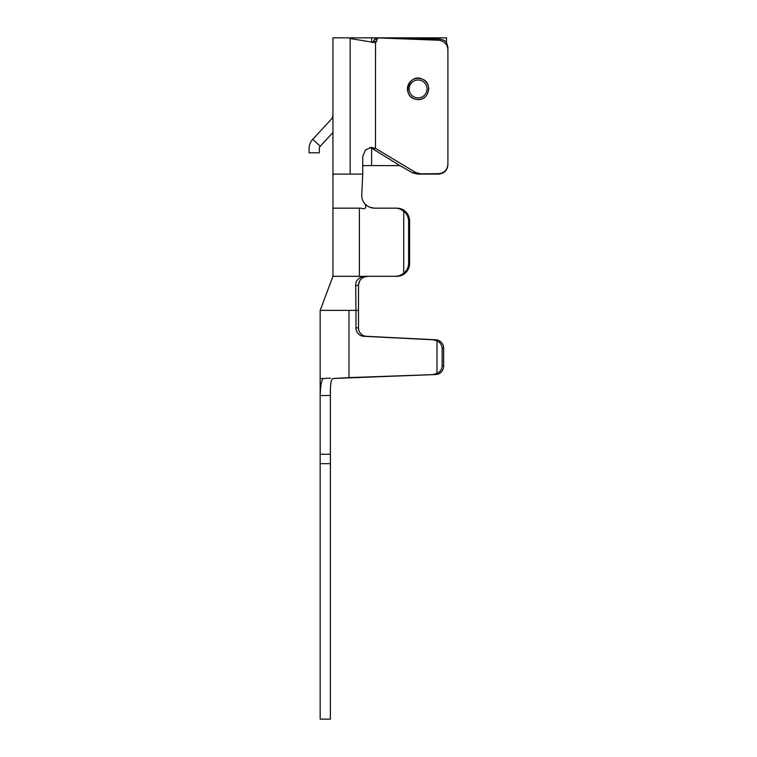 <?xml version="1.0" encoding="UTF-8"?>
<svg xmlns="http://www.w3.org/2000/svg" width="757" height="757" viewBox="0 0 757 757"><rect width="100%" height="100%" fill="white"/><g stroke="black" fill="none" stroke-linecap="round" stroke-linejoin="round"><path stroke-width="1.14" d="M332.938 37.85L332.938 174.11L332.938 37.85L446.479 37.85L446.479 42.383L447.907 47.218L447.907 164.695C447.387 170.41 444.245 173.552 438.483 174.11L417.552 174.11L412.451 172.785L399.97 165.594L412.451 172.785L417.552 174.11L438.587 173.675C444.293 173.06 447.396 169.918 447.907 164.25M312.726 139.307L320.22 146.252A3.407 3.407 0 0 0 319.312 148.571L319.312 152.819L309.093 152.819L309.093 148.571A13.626 13.626 0 0 1 312.726 139.307L330.894 119.71A7.665 7.665 0 0 0 332.938 114.496L332.938 121.603M332.966 208.175L332.938 174.11L362.735 174.11L362.735 156.737L365.376 150.018L371.422 147.36L375.51 148.381L375.519 42.676M447.907 47.218L447.907 164.695M375.179 42.676L350.16 38.522L350.16 174.11M376.636 37.85L374.526 39.288L373.542 41.275L376.664 41.275L376.958 39.298L378.566 37.859L376.636 37.85L438.748 40.244L438.454 38.976L379.153 37.859M398.797 164.903L372.245 148.552L375.803 148.552L415.763 172.539L420.977 173.855L438.587 173.675M447.907 49.64C447.406 44.209 444.359 41.077 438.757 40.244M376.664 41.275L375.519 42.647M418.101 99.593C399.885 98.722 408.752 71.527 422.803 79.39C432.029 82.39 429.929 99.943 418.101 99.593A10.645 10.645 0 0 1 407.73 86.535A10.645 10.645 0 0 1 428.727 89.506A10.645 10.645 0 0 0 407.73 86.535A10.645 10.645 0 0 0 419.066 99.546A10.645 10.645 0 0 1 418.101 99.593M420.977 173.855L417.646 174.101M444.331 42.392L446.479 44.777M362.735 165.594L399.961 165.594M446.469 42.383C444.955 40.452 442.287 39.317 438.454 38.976M372.245 148.552A9.377 8.791 90 0 0 369.747 147.558M373.542 41.275L372.245 42.534M346.555 37.85L342.24 37.85M320.22 146.252L332.938 132.532M424.554 97.416A10.645 10.645 0 0 1 419.066 99.546A10.645 10.645 0 0 0 424.554 97.416M320.192 310.361L332.948 276.296L332.938 208.175L361.098 208.175C365.215 209.585 366.577 208.222 365.196 204.078L367.06 205.715M365.205 204.097C362.783 201.485 361.628 198.372 361.742 194.748L362.735 174.11M369.728 207.2L374.497 208.175M359.386 208.175L359.386 276.305L332.938 276.305L364.704 276.362C358.581 277.459 355.582 280.497 355.714 285.484L355.96 310.37L358.487 310.37L358.487 285.398L355.714 285.484M364.713 276.305L395.334 276.305A12.774 12.604 -90 0 0 403.736 273.05L403.736 211.43A12.774 12.604 -90 0 0 395.334 208.175L374.677 208.175C370.939 208.128 367.779 206.756 365.196 204.068M374.289 208.175L396.98 208.175A12.774 12.604 90 0 1 409.584 220.949L409.584 263.531A12.774 12.604 90 0 1 396.98 276.305L367.505 276.305M395.334 208.175L396.98 208.175M403.736 273.05C406.708 270.892 408.335 267.723 408.629 263.531L408.629 220.949C408.335 216.757 406.708 213.588 403.736 211.43M356.859 276.305L355.629 276.305M320.164 378.5L320.164 395.533C320.58 384.319 321.801 378.642 323.826 378.5L320.164 378.5L320.164 310.37L355.96 310.37L355.96 327.809L358.487 327.809L358.487 310.37M320.164 463.663L320.164 719.15L330.383 719.15L330.383 463.663L320.164 463.663L320.164 395.533L330.383 395.533C330.213 384.357 331.112 378.68 333.071 378.5L435.682 374.526L351.314 377.525M433.155 374.526L436.997 373.39L436.997 340.915L433.269 339.789L363.805 336.307A8.516 8.251 90 0 1 355.96 327.809M330.383 378.159L324.261 378.472M358.506 284.802L359.878 280.592M364.212 276.977L366.71 276.466M367.438 276.456C362.035 276.873 359.055 279.853 358.487 285.408M436.997 373.39C440.044 372.103 441.766 369.643 442.173 366.01L442.173 348.286C441.766 344.662 440.044 342.202 436.997 340.915M333.071 378.5L351.532 377.516L348.996 377.516L348.996 310.37M358.487 327.809A8.516 8.251 -90 0 0 366.341 336.307L435.795 339.789A8.516 8.251 90 0 1 443.649 348.286L443.649 366.01A8.516 8.251 90 0 1 435.682 374.526M363.805 336.307L366.341 336.307L364.24 335.919M330.383 463.663L330.383 390.621M412.461 172.776L415.763 172.53M376.958 39.298L374.526 39.288M418.101 97.89A8.942 8.942 0 0 0 425.841 84.472A8.942 8.942 0 0 0 410.36 84.472A8.942 8.942 0 0 0 418.101 97.89M409.584 220.949L408.629 220.949M408.629 263.531L409.584 263.531M443.649 348.286L442.173 348.286M442.173 366.01L443.649 366.01M433.269 339.789L435.795 339.789M320.164 454.247L330.383 454.247M371.621 42.08L371.621 37.85M371.621 165.594L371.621 148.552M332.957 174.11L333.071 175.671L332.91 174.11M320.164 395.533L320.145 392.703"/></g></svg>
